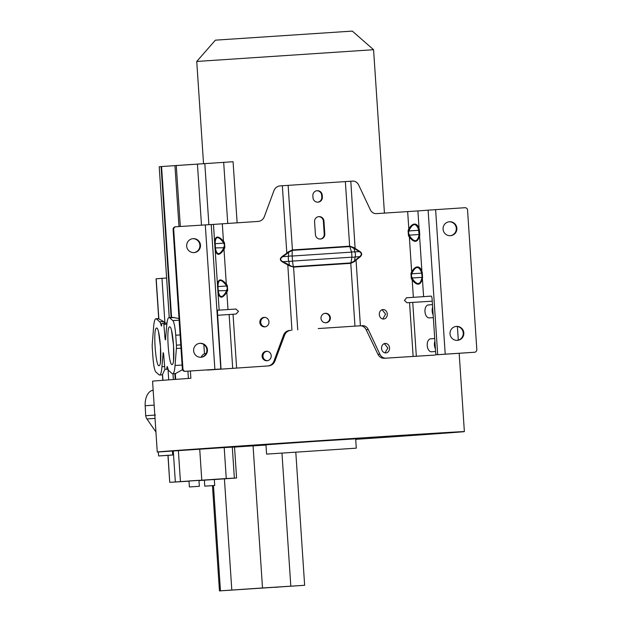 <?xml version="1.0" encoding="UTF-8"?>
<svg xmlns="http://www.w3.org/2000/svg" width="622" height="622" viewBox="0 0 622 622"><rect width="100%" height="100%" fill="white"/><g stroke="black" fill="none" stroke-linecap="round" stroke-linejoin="round"><path stroke-width="0.93" d="M224.208 447.576L232.301 447.156L234.354 478.116L226.26 478.543L224.208 447.576L157.584 452.023A153.891 0.536 -3.8 0 1 157.265 452.007A153.891 0.536 -3.8 0 1 158.905 451.821A153.891 0.536 -3.8 0 1 322.025 440.524A153.891 0.536 -3.8 0 1 464.37 431.606A153.891 0.536 -3.8 0 1 462.729 431.8A153.891 0.536 -3.8 0 1 355.706 439.342M436.061 354.167A2.496 1.493 -93.9 0 1 435.019 355.061L432.096 355.263A153.891 0.536 176.2 0 0 421.545 355.916L400.871 357.222A153.891 0.536 176.2 0 0 384.163 358.295C381.488 358.319 379.42 357.005 377.966 354.346L366.164 329.761A7.495 6.329 85.9 0 0 360.146 325.804L333.33 327.561A153.891 0.536 176.2 0 0 318.207 328.556L360.146 325.804M290.863 330.368A7.495 7.215 86.9 0 0 284.619 335.134L274.893 361.141C273.664 363.971 271.55 365.565 268.556 365.907A153.891 0.536 176.2 0 0 249.235 367.213L223.749 368.955A153.891 0.536 176.2 0 0 209.723 369.919L268.556 365.907M190.379 370.984L190.868 378.285A153.891 0.536 176.2 0 0 154.202 380.998A153.891 0.536 176.2 0 0 152.561 381.185L157.265 452.007M237.13 222.839L233.071 161.728L161.557 166.54L171.579 317.422M319.49 440.967L324.412 440.64L319.49 440.967M369.577 437.748L374.498 437.421L369.577 437.748M383.805 437.002L388.727 436.675L383.805 437.002M355.683 439.031L358.77 438.837L355.691 439.054M247.159 446.192L252.081 445.865L247.159 446.192M232.931 446.938L237.853 446.619L232.931 446.938M262.888 444.777L267.81 444.45L262.888 444.777M266.581 454.114L265.959 444.784L314.094 441.433L355.675 438.829L356.289 448.159L266.581 454.114L356.289 448.159M264.956 317.344C262.196 317.811 260.773 319.49 260.696 322.383C261.154 325.244 262.787 326.713 265.586 326.814M259.848 322.429A4.743 4.572 86.9 0 1 264.148 317.383A4.743 4.572 86.9 0 1 268.968 321.815A4.743 4.572 86.9 0 1 264.661 326.861A4.743 4.572 86.9 0 1 259.848 322.429M267.211 351.236C264.443 351.702 263.028 353.382 262.95 356.274C263.401 359.135 265.034 360.604 267.833 360.706M262.095 356.32A4.743 4.572 86.9 0 1 266.403 351.274A4.743 4.572 86.9 0 1 271.215 355.706A4.743 4.572 86.9 0 1 266.916 360.752A4.743 4.572 86.9 0 1 262.095 356.32M387.296 314.032A4.743 4.004 85.9 0 0 382.989 309.554A4.743 4.004 85.9 0 0 382.958 309.554A4.743 4.004 85.9 0 0 379.303 314.545A4.743 4.004 85.9 0 0 383.611 319.024A4.743 4.004 85.9 0 0 383.642 319.024A4.743 4.004 85.9 0 0 387.296 314.032M382.771 318.969L385.601 314.157L382.11 309.725M389.551 347.923A4.743 4.004 85.9 0 0 385.236 343.445A4.743 4.004 85.9 0 0 385.212 343.445A4.743 4.004 85.9 0 0 381.55 348.437A4.743 4.004 85.9 0 0 385.865 352.915A4.743 4.004 85.9 0 0 385.889 352.915A4.743 4.004 85.9 0 0 389.551 347.923M385.026 352.861L387.856 348.048L384.357 343.616M433.153 314.903A6.492 3.872 -93.9 0 1 432.166 311.148A6.492 3.872 -93.9 0 1 432.648 307.299M433.332 317.609L429.273 317.889A6.492 3.872 -93.9 0 1 424.966 311.645A6.492 3.872 -93.9 0 1 428.379 304.928L432.477 304.648M435.408 348.794A6.492 3.872 -93.9 0 1 434.42 345.039A6.492 3.872 -93.9 0 1 434.902 341.19M435.587 351.492L431.528 351.772A6.492 3.872 -93.9 0 1 427.221 345.537A6.492 3.872 -93.9 0 1 430.634 338.819L434.724 338.539M162.443 374.841L159.621 375.027A27.679 4.043 -93.8 0 0 159.636 375.027A27.679 4.043 -93.8 0 1 159.014 374.778L155.819 371.972A15.379 2.247 86.2 0 1 152.934 357.37L152.234 347.41A5.987 0.879 86.2 0 1 152.266 344.09L153.603 327.086A27.679 4.043 86.2 0 1 155.912 318.759A27.679 4.043 86.2 0 1 155.928 318.759A27.679 4.043 86.2 0 1 156.526 319.016L158.75 318.705M213.463 485.588L220.452 590.822L219.449 590.9L304.64 585.294L262.507 587.969L253.068 445.873L265.983 445.049M158.299 451.976L158.626 455.957L168.057 455.366L169.728 482.33L189.002 481.203M172.17 317.344L179.019 318.503M174.144 317.508L169.635 317.803A27.679 4.043 -93.8 0 0 169.029 317.554A27.679 4.043 -93.8 0 0 169.013 317.554A27.679 4.043 -93.8 0 0 166.704 325.881L165.452 339.9M325.368 313.309A4.743 4.696 84.8 0 0 320.999 318.347A4.743 4.696 84.8 0 0 326.107 322.764A4.743 4.696 84.8 0 0 330.368 317.733A4.743 4.696 84.8 0 0 325.368 313.309M325.446 322.826C328.268 322.359 329.722 320.68 329.808 317.78C329.341 314.926 327.677 313.449 324.816 313.356M175.404 226.805A2.496 2.472 84.8 0 0 173.103 229.464L173.686 229.409L182.954 368.963A2.496 2.472 84.8 0 0 185.581 371.287L221.035 368.978L217.498 312.656L217.529 310.16L219.162 310.121L217.988 292.418L218.454 291.967C219.854 298.062 222.388 298.024 226.05 291.858L227.372 288.072L226.595 286.011L218.034 286.555L218.081 288.67L218.314 290.769L227.675 290.591L226.843 292.231L227.994 309.562L235.769 309.033M215.002 248.365L215.142 249.562C216.627 255.953 219.582 255.891 223.998 249.368L226.299 284.021C221.035 278.267 218.097 278.578 217.49 284.962L215.142 249.562L215.609 249.111C217.008 255.199 219.535 255.16 223.205 249.002L224.526 245.208L223.749 243.148L215.189 243.692L215.469 247.914L215.002 248.365L213.47 224.402L175.987 226.758A2.496 2.472 -95.2 0 0 175.925 226.758L175.342 226.812M288.266 251.902L292.262 249.951L292.464 250.363L288.608 252.299L288.266 251.902L286.82 253.177L287.053 253.589L282.707 256.676C279.947 258.643 280.055 260.33 283.041 261.73L282.862 262.165C279.667 260.416 279.535 258.449 282.474 256.264L286.82 253.177L282.341 185.745L352.682 181.111A7.495 6.329 -94.1 0 1 358.7 185.076L370.277 209.676A7.495 6.329 85.9 0 0 376.287 213.634L417.898 210.928L419.072 228.632C416.872 221.844 412.044 223.166 408.817 228.943L408.102 230.575L408.436 235.629L409.362 237.153C414.19 243.07 417.595 242.712 419.57 236.088L421.926 271.495C419.718 264.708 414.89 266.029 411.663 271.806L410.948 273.439L411.78 273.804L411.344 275.95L412.977 279.542C417.207 285.179 420.122 284.86 421.724 278.57L422.416 278.951L423.598 296.655L406.578 297.775L404.44 300.418L406.912 302.758L409.556 302.595L413.132 356.422L385.889 358.171A7.495 6.329 -94.1 0 1 379.879 354.206L377.966 354.346M410.948 273.439L411.29 278.493L412.207 280.017C417.035 285.933 420.441 285.576 422.416 278.951L421.63 273.136L411.78 273.804L412.487 272.179L411.663 271.806L409.362 237.153L410.131 236.679C414.361 242.316 417.276 241.997 418.878 235.715L419.57 236.088L419.749 234.867L419.415 229.813L418.777 230.28L408.934 230.941L408.498 233.087L410.131 236.679M419.749 234.867L419.057 234.494L418.443 229.098C415.939 223.111 413 223.181 409.641 229.316L408.817 228.943L407.667 211.62M457.263 340.366A6.99 6.92 84.8 0 0 463.242 332.98A6.99 6.92 84.8 0 0 456.004 326.449M463.825 332.925A6.99 6.92 84.8 0 0 456.299 326.418A6.99 6.92 84.8 0 0 450.025 333.835A6.99 6.92 84.8 0 0 457.551 340.351A6.99 6.92 84.8 0 0 463.825 332.925M450.312 235.707A6.99 6.92 84.8 0 0 456.291 228.321A6.99 6.92 84.8 0 0 449.053 221.79M456.875 228.266A6.99 6.92 84.8 0 0 449.341 221.759A6.99 6.92 84.8 0 0 443.066 229.176A6.99 6.92 84.8 0 0 450.6 235.684A6.99 6.92 84.8 0 0 456.875 228.266M213.113 163.104L198.037 164.052M193.053 164.379L176.601 165.514M264.117 587.914L242.331 589.407L264.117 587.914M293.522 586.025L290.668 586.219L293.522 586.025M278.578 587.082L275.717 587.285L278.578 587.082M229.883 590.216L227.03 590.41L229.883 590.216M244.835 589.151L241.974 589.353L244.835 589.151M204.747 486.155L204.405 480.168L214.318 479.515L214.714 485.494L204.747 486.155L214.714 485.494M189.383 486.956L188.987 480.977L198.954 480.316L199.351 486.303L189.383 486.956L199.351 486.303M193.629 350.738A6.99 6.92 -95.2 0 1 199.903 343.313A6.99 6.92 -95.2 0 1 207.437 349.828A6.99 6.92 -95.2 0 1 201.155 357.246A6.99 6.92 -95.2 0 1 193.629 350.738M199.615 343.352A6.99 6.92 -95.2 0 1 206.854 349.875A6.99 6.92 -95.2 0 1 200.867 357.269M186.678 246.071A6.99 6.92 -95.2 0 1 192.952 238.654A6.99 6.92 -95.2 0 1 200.478 245.161A6.99 6.92 -95.2 0 1 194.204 252.586A6.99 6.92 -95.2 0 1 186.678 246.071M192.657 238.685A6.99 6.92 -95.2 0 1 199.903 245.216A6.99 6.92 -95.2 0 1 193.916 252.602M217.669 315.284L236.057 314.024L238.521 311.35L235.808 309.033M204.467 353.84L203.853 344.565M209.715 369.919L207.546 370.051A2.496 2.006 86.5 0 1 207.546 370.051A2.496 2.006 86.5 0 1 206.753 369.911M432.103 355.263L435.019 355.061A2.496 1.493 -93.9 0 1 435.011 355.061L413.132 356.422M416.328 356.219L412.751 302.393L431.435 301.235A2.496 1.493 -93.9 0 1 432.267 301.584M412.751 302.393L409.556 302.595M431.155 296.119L406.314 297.814M232.301 447.156L234.525 447.039L236.585 478.007L214.318 479.546M234.525 447.086L253.068 445.873M188.38 378.464L187.898 371.147M217.482 310.254L236.018 309.033M284.619 335.134L283.546 335.188L273.929 361.188A7.495 7.215 86.9 0 1 267.693 365.954M366.164 329.761L368.294 329.606L379.879 354.206M283.546 335.188A7.495 7.215 86.9 0 1 289.79 330.422M282.341 185.745L280.195 185.892A7.495 7.215 -93.1 0 0 273.952 190.659L264.334 216.658A7.495 7.215 86.9 0 1 258.091 221.424L213.47 224.402M214.668 243.303L215.189 243.692L215.165 242.494C215.655 236.337 218.167 236.049 222.715 241.631L223.749 243.148L224.488 242.673L224.83 247.735L223.998 249.368L223.205 249.002M226.05 291.858L226.843 292.231C222.427 298.754 219.48 298.817 217.988 292.418L217.513 286.167L218.034 286.555L218.011 285.358C218.501 279.2 221.012 278.913 225.561 284.495L226.595 286.011L227.341 285.537L227.675 290.591M368.294 329.606A7.495 6.329 85.9 0 0 362.284 325.648M360.395 325.772L356.041 260.136L359.835 257.096C362.393 254.966 362.261 252.998 359.438 251.195L359.329 251.622L355.162 249.095L350.8 181.235M417.898 210.928L428.107 210.158L437.701 354.695L436.714 354.765A2.496 0.91 86.3 0 1 435.641 352.347L432.065 298.521A2.496 0.91 86.3 0 0 430.992 296.095L423.598 296.655M428.107 210.158L464.922 207.717A2.496 2.472 -95.2 0 1 467.55 210.042L476.817 349.595A2.496 2.472 -95.2 0 1 474.516 352.246L445.22 354.175L435.618 209.645M220.452 590.822L262.507 587.969M204.35 480.207L198.97 480.573M234.354 478.124L236.585 478.007M169.845 482.322L226.26 478.543M172.45 450.997L172.675 454.993L168.057 455.366M158.626 455.957L172.675 454.993M153.152 390.126L151.993 390.492A15.379 9.167 86.1 0 0 145.183 405.746L154.147 405.124M155.469 415.045L145.719 415.714A5.987 3.569 86.1 0 0 146.94 418.956L155.935 431.995M164.884 369.351L162.544 374.421L162.933 380.299M182.518 369.709L175.311 373.628L175.699 379.428M169.635 317.803L172.83 320.618A15.379 2.247 86.2 0 1 175.723 335.219L180.108 334.931M180.769 344.883L176.415 345.171A5.987 0.879 86.2 0 1 176.384 348.499L175.046 365.495L182.106 365.036M219.162 310.121L227.994 309.562M354.758 261.403L354.486 260.991L355.87 259.724L354.758 261.403L350.785 263.339L354.96 326.122M297.736 329.893L293.561 267.11L289.183 265.718L282.862 262.165M215.609 249.111L215.469 247.914L224.83 247.735M222.303 223.834L223.453 241.165C218.182 235.404 215.251 235.715 214.644 242.106L215.165 242.494M345.358 181.593L349.65 246.172L351.562 252.12A5.995 2.364 -17.1 0 1 354.828 251.91A5.995 4.478 86.4 0 1 355.162 256.964A5.995 2.325 -170.5 0 1 351.897 257.174L292.441 261.092A5.995 2.589 170.5 0 1 288.81 261.341A5.995 3.141 -93.9 0 1 288.476 256.28L282.707 256.676L282.474 256.264M287.761 264.21L289.471 265.275L288.81 261.341L283.041 261.73L287.761 264.21L291.943 330.282M201.209 357.207A6.492 5.209 86.5 0 1 205.54 353.63A6.492 5.209 86.5 0 1 206.053 353.63M411.29 278.493L412.059 278.018L421.91 277.358L421.724 278.57M408.436 235.629L409.214 235.155L419.057 234.494L418.878 235.715M408.102 230.575L408.934 230.941L409.641 229.316M349.805 246.164L353.84 247.579L359.438 251.195M359.835 257.096L359.664 256.684C361.926 254.849 361.817 253.162 359.329 251.622L354.828 251.91L353.84 247.579M474.057 352.293A2.496 2.472 -95.2 0 1 473.995 352.293A2.496 2.472 -95.2 0 1 473.941 352.301L440.43 354.524A2.496 0.91 86.3 0 1 440.423 354.524L436.714 354.765L440.423 354.524M422.602 277.731L422.26 272.669L421.63 273.136L421.288 271.962C418.785 265.975 415.854 266.045 412.487 272.179M437.701 354.695L445.22 354.175M312.99 197.742A4.743 4.696 84.8 0 0 318.099 202.158A4.743 4.696 84.8 0 0 322.359 197.12L322.227 195.129A4.743 4.696 84.8 0 0 317.111 190.713A4.743 4.696 84.8 0 0 312.858 195.743L312.99 197.742M315.44 234.618A4.743 4.696 84.8 0 0 320.548 239.035A4.743 4.696 84.8 0 0 324.808 234.004L323.945 221.043A4.743 4.696 84.8 0 0 318.837 216.627A4.743 4.696 84.8 0 0 314.577 221.665L315.44 234.618M320.26 239.058A4.743 4.696 84.8 0 0 324.225 234.059L323.362 221.098A4.743 4.696 84.8 0 0 318.55 216.666M317.811 202.173A4.743 4.696 84.8 0 0 321.776 197.174L321.644 195.184A4.743 4.696 84.8 0 0 316.823 190.744M169.254 317.539L159.216 166.782L161.557 166.54M165.662 339.138C165.436 340.444 165.188 339.907 164.931 337.521L165.794 337.466M161.448 326.021L161.121 325.345C161.487 326.503 161.689 326.107 161.728 324.155L161.844 323.401L163.757 323.23L164.931 337.521M166.603 277.995L161.969 278.322L164.939 323.09L163.648 321.527L159.698 321.792L156.526 319.016M161.969 278.322L156.06 278.812L158.719 318.791M159.636 375.027A27.679 4.043 -93.8 0 0 161.945 366.708L163.197 352.69M162.987 353.444C163.213 352.138 163.462 352.674 163.718 355.061L164.892 369.351L166.805 369.18L166.921 368.426C166.96 366.475 167.162 366.078 167.528 367.237A16.483 2.41 -93.8 0 0 168.951 370.79L172.123 373.573A27.679 4.043 -93.8 0 0 172.722 373.822A27.679 4.043 -93.8 0 0 172.737 373.822A27.679 4.043 -93.8 0 0 175.046 365.495M167.201 366.56L167.528 367.237M176.423 345.171L175.723 335.219M161.681 325.306L161.121 325.345A16.483 2.41 -93.8 0 0 159.698 321.792M145.688 415.721L145.183 405.746M217.062 369.243L184.998 371.342A2.496 2.472 84.8 0 1 182.37 369.009L173.103 229.464M173.686 229.409A2.496 2.472 -95.2 0 1 175.925 226.758M289.183 265.718L289.471 265.275L293.561 267.11L350.785 263.339L350.777 262.912L350.948 263.331M287.053 253.589L288.608 252.299L288.476 256.28A5.995 2.628 1.9 0 1 292.107 256.039L351.562 252.12A5.995 0.879 86.2 0 1 351.897 257.174L350.94 262.904L354.486 260.991L355.162 256.964L359.664 256.684L355.87 259.724M292.262 249.951L292.107 256.039A5.995 0.879 -93.8 0 1 292.441 261.092L293.405 267.118M355.162 249.095L349.65 246.172L292.426 249.943L288.134 185.364M158.765 318.868L163.64 321.527M217.855 291.22L218.314 290.769L218.454 291.967M216.091 40.111L352.316 31.1L373.581 49.713L196.746 61.454L215.36 40.197L216.091 40.111M159.045 365.72C155.78 367.128 153.004 330.088 156.231 328.198L156.55 328.043C159.815 326.636 162.591 363.676 159.364 365.565L159.045 365.72M172.107 364.546C168.834 365.954 166.058 328.914 169.285 327.024L169.604 326.869C172.869 325.454 175.645 362.502 172.418 364.383L172.107 364.546M227.745 223.469L223.679 162.303M385.889 358.171L384.163 358.295M274.893 361.141L273.929 361.188M222.715 241.631L223.453 241.165L224.488 242.673M225.561 284.495L226.299 284.021L227.341 285.537M233.04 314.227L236.617 368.053M229.129 314.491L232.706 368.317M412.977 279.542L412.207 280.017L413.358 297.339M201.481 225.078L197.431 164.021M176.267 165.475L180.318 226.47M208.875 224.589L204.817 163.524M281.976 453.213L290.808 586.149M224.418 478.87L231.804 590.014M199.724 449.138L201.777 480.098M178.374 450.577L180.427 481.521M173.281 450.934L175.342 481.879M151.993 390.492L153.167 390.414M146.94 418.956L155.026 418.396M172.986 373.806L173.367 379.537M175.225 379.397L174.844 373.682M168.002 369.149L168.718 379.871M178.988 226.556L174.938 165.569M172.83 320.618L179.128 320.198M176.384 348.499L180.986 348.196M422.26 272.669L421.926 271.495L421.288 271.962M419.415 229.813L419.072 228.632L418.443 229.098M163.757 323.23L166.999 323.012L163.757 323.23M164.006 324.381L166.859 324.194M164.527 366.537L161.945 366.708M167.831 368.372L166.921 368.426M164.892 369.351L168.08 369.141L164.892 369.351M168.057 369.103L166.805 369.18M161.09 166.572L171.12 317.609M217.513 286.167L217.49 284.962L218.011 285.358M211.223 224.449L220.818 368.986M214.885 369.359L205.283 224.822M293.553 266.683L350.777 262.912M474.516 352.246L473.941 352.301M321.644 195.184L322.227 195.129M322.359 197.12L321.776 197.174M323.362 221.098L323.945 221.043M324.808 234.004L324.225 234.059M349.688 246.592L292.464 250.363M156.192 278.804L158.859 318.93M185.581 371.287L184.998 371.342M182.954 368.963L182.37 369.009M457.395 326.527L458.297 340.148M459.168 353.273L464.37 431.606M158.703 318.581L155.928 318.759M172.216 317.344L169.029 317.554M295.808 452.326L304.64 585.294M173.351 379.537L172.97 373.806M206.076 353.599L205.54 353.63M169.231 317.539L159.216 166.782M212.46 485.658L219.449 590.9M167.94 455.382L169.728 482.33M162.801 380.314L162.42 374.592M175.816 373.62L172.722 373.822M473.995 352.293L474.578 352.246M158.509 331.915L160.492 346.851L160.468 361.631M171.563 330.733L173.554 345.676L173.522 360.449M384.435 213.113L373.581 49.713M203.534 163.609L196.746 61.454"/></g></svg>
